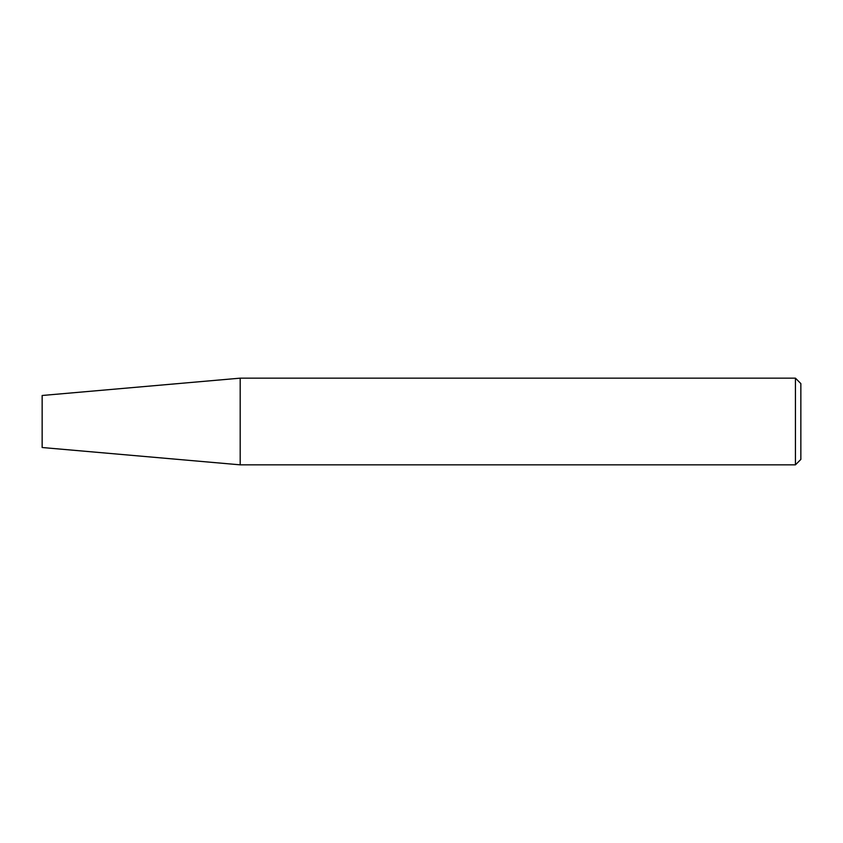 <?xml version="1.0" encoding="UTF-8"?>
<svg xmlns="http://www.w3.org/2000/svg" width="843" height="843" viewBox="0 0 843 843"><rect width="100%" height="100%" fill="white"/><g stroke="black" fill="none" stroke-linecap="round" stroke-linejoin="round"><path stroke-width="1.26" d="M240.192 378.159L240.192 464.841L795.434 464.841L795.434 378.159L240.192 378.159L42.15 395.483L42.15 447.517L240.192 464.841M795.434 464.841L800.85 459.424L800.85 383.576L795.434 378.159"/></g></svg>

